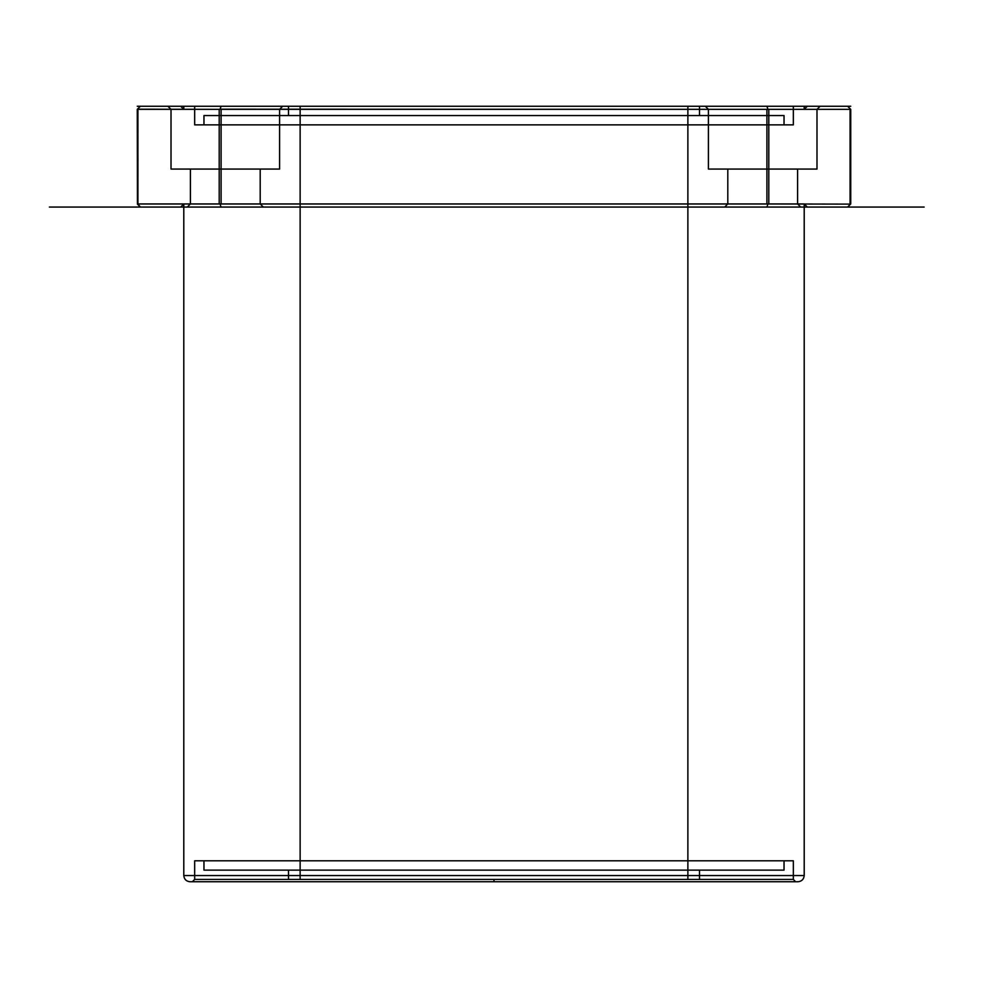 <?xml version="1.0" encoding="UTF-8"?>
<svg xmlns="http://www.w3.org/2000/svg" width="988" height="988" viewBox="0 0 988 988"><rect width="100%" height="100%" fill="white"/><g stroke="black" fill="none" stroke-linecap="round" stroke-linejoin="round"><path stroke-width="1.48" d="M194.661 860.807L793.339 860.807L194.661 860.807L194.661 879.431L192.327 881.753L795.673 881.753L192.327 881.753M797.995 881.753L190.005 881.753L797.995 881.753C801.737 881.358 803.812 879.295 804.207 875.553L183.793 875.553L804.207 875.553L804.207 203.96L183.793 203.96L804.207 203.96L807.307 207.06L180.693 207.06L807.307 207.06M220.089 204.121L221.09 207.06L766.91 207.06L767.911 204.121L766.91 203.96L768.8 203.96L767.911 204.121L766.91 207.06L140.37 207.06L221.09 207.06L220.089 204.121L219.2 203.96L766.91 203.96L221.09 203.96L221.09 109.347L766.91 109.347L220.089 109.186L221.09 109.347L221.09 203.96L220.089 204.121M221.09 106.247L220.089 109.186L219.2 109.347L219.2 203.96L137.912 203.96L140.37 207.06L137.431 204.121L137.912 109.347L137.27 109.347L137.431 204.121L137.27 109.347L140.37 106.247L221.09 106.247L140.37 106.247L137.431 109.186L219.2 109.347L137.912 109.347L137.912 203.96L219.2 203.96L219.2 109.347L220.089 109.186L221.09 106.247L766.91 106.247L221.09 106.247M850.73 203.96L850.73 109.347L850.73 203.96M724.698 207.06L800.7 207.06L724.698 207.06L800.7 207.06L724.698 207.06L727.798 203.96L797.6 203.96L727.798 203.96L797.6 203.96L797.6 169.059L727.798 169.059L797.6 169.059L727.798 169.059L797.6 169.059L797.6 203.96L800.7 207.06L797.6 203.96L727.798 203.96L724.698 207.06M190.4 169.059L260.202 169.059L190.4 169.059L260.202 169.059L190.4 169.059L190.4 203.96L187.3 207.06L263.302 207.06L187.3 207.06L263.302 207.06L187.3 207.06L190.4 203.96L190.4 169.059M260.202 203.96L260.202 169.059L260.202 203.96L263.302 207.06L260.202 203.96L190.4 203.96L260.202 203.96M708.408 109.347L705.309 106.247L820.089 106.247L705.309 106.247L820.089 106.247L705.309 106.247L708.408 109.347L816.99 109.347L820.089 106.247L816.99 109.347L708.408 109.347L816.99 109.347L708.408 109.347L708.408 169.059L816.99 169.059L708.408 169.059L708.408 109.347M687.87 106.247L300.13 106.247L687.87 106.247L687.87 879.431L300.13 879.431L687.87 879.431M850.569 109.186L850.088 203.96L850.088 109.347L768.8 109.347L768.8 203.96L768.8 109.347L767.911 109.186L766.91 106.247L767.911 109.186L766.91 109.347L766.91 203.96L766.91 109.347L850.73 109.347L847.63 106.247L766.91 106.247L847.63 106.247L850.569 109.186M171.01 169.059L279.592 169.059L279.592 109.347L282.692 106.247L167.911 106.247L282.692 106.247L167.911 106.247L282.692 106.247L279.592 109.347L171.01 109.347L167.911 106.247L171.01 109.347L279.592 109.347L171.01 109.347L279.592 109.347L279.592 169.059L171.01 169.059L279.592 169.059L171.01 169.059L171.01 109.347L171.01 169.059M699.504 870.119L288.496 870.119L699.504 870.119L699.504 879.431L288.496 879.431L288.496 870.119M804.207 106.247L183.793 106.247L804.207 106.247L804.207 109.347L807.307 106.247L180.693 106.247L807.307 106.247M850.569 204.121L768.8 203.96L850.569 204.121L847.63 207.06L766.91 207.06L847.63 207.06L850.569 204.121M288.496 115.559L699.504 115.559L288.496 115.559L288.496 106.247L699.504 106.247L288.496 106.247M203.96 860.807L784.04 860.807L203.96 860.807L203.96 870.119L784.04 870.119L784.04 860.807M194.661 124.859L793.339 124.859L194.661 124.859L194.661 106.247L793.339 106.247L194.661 106.247M793.339 860.807L793.339 879.431L194.661 879.431L793.339 879.431L795.673 881.753M804.207 109.347L183.793 109.347L804.207 109.347M190.005 881.753C186.263 881.358 184.188 879.295 183.793 875.553L183.793 203.96L180.693 207.06M203.96 115.559L784.04 115.559L203.96 115.559L203.96 124.859L784.04 124.859L203.96 124.859M793.339 124.859L793.339 106.247M816.99 169.059L816.99 109.347L816.99 169.059L708.408 169.059L816.99 169.059M288.496 879.431L699.504 879.431M699.504 115.559L699.504 106.247M183.793 106.247L183.793 109.347L180.693 106.247M727.798 203.96L727.798 169.059L727.798 203.96M300.13 879.431L300.13 106.247M784.04 870.119L203.96 870.119M784.04 124.859L784.04 115.559M137.27 106.247L850.73 106.247M790.647 106.247L187.374 106.247L790.647 106.247M924.138 207.06L49.4 207.06L924.138 207.06M812.05 106.247L175.95 106.247L812.05 106.247M258.671 106.247L191.931 106.247L258.671 106.247M277.22 106.247L173.394 106.247L277.22 106.247M814.606 106.247L710.78 106.247L814.606 106.247M796.069 106.247L729.329 106.247L796.069 106.247M197.353 106.247L800.626 106.247L197.353 106.247M207.739 106.247L789.894 106.247L207.739 106.247M494 879.431L494 881.753"/></g></svg>

